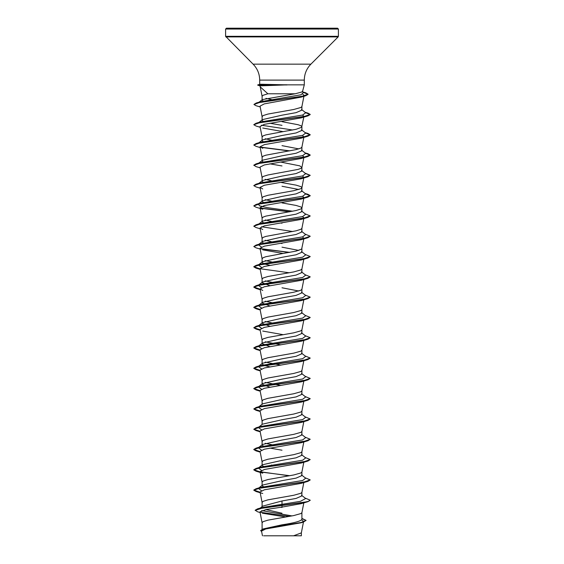 <?xml version="1.0" encoding="UTF-8"?>
<svg xmlns="http://www.w3.org/2000/svg" width="564" height="564" viewBox="0 0 564 564"><rect width="100%" height="100%" fill="white"/><g stroke="black" fill="none" stroke-linecap="round" stroke-linejoin="round"><path stroke-width="0.85" d="M263.226 101.062L262.091 100.089L262.408 99.595L295.162 93.779L302.431 91.84L304.299 84.861L286.886 84.861L260.117 85.869M287.104 84.945L259.348 84.945L261.351 85.524M282 28.2L337.554 28.2L338.4 29.046L225.6 29.046L226.446 28.2L282 28.2M295.162 93.779L267.865 93.779L260.244 86.884L259.933 85.721M262.091 100.089L262.091 96.303L260.244 86.884M286.886 84.861L261.181 84.248C259.292 84.255 259.214 84.459 260.949 84.861M260.279 508.044L262.711 506.127L282 500.966L282 507.099L266.201 509.489L259.962 511.865L262.098 522.793L263.064 521.672L267.921 520.149L293.703 515.581L300.936 513.55L301.902 512.641L303.961 502.115M301.909 518.386L306.069 520.368L301.077 522.504L263.289 528.905L282 524.823C294.077 523.011 300.718 521.192 301.909 519.374L301.909 512.584M282 500.966L296.086 498.428L301.909 495.89L301.909 492.28M260.124 492.407L256.07 491.505L253.8 490.201L260.152 487.987L307.93 481.353L301.261 483.341L264.361 489.806L260.039 491.963L262.098 502.489L263.064 501.368L267.921 499.845L293.703 495.277L300.936 493.246L301.902 492.337L303.813 482.565M261.47 490.694L258.305 488.361L262.521 485.068L282 480.662L296.072 478.124L301.909 475.586L301.909 471.976M289.198 475.804L256.07 471.201L253.8 469.897L260.152 467.683L307.93 461.049L301.261 463.037L264.354 469.502L260.039 471.659L262.098 482.185L263.064 481.064L267.921 479.541L293.703 474.973L300.936 472.942L301.902 472.033L303.813 462.261M264.382 466.999L262.091 465.434L262.521 464.764L282 460.358L296.079 457.82L301.909 455.282L301.909 451.623M260.124 451.799L256.07 450.897L253.8 449.593L260.145 447.379L307.93 440.745L301.261 442.733L264.354 449.198L260.039 451.355L262.098 461.881L263.064 460.76L267.921 459.237L293.703 454.669L300.936 452.638L301.902 451.729L303.813 441.957M261.47 450.086L258.305 447.753L262.521 444.46L282 440.054L296.079 437.516L301.909 434.978L301.909 431.368M260.124 431.495L256.07 430.593L253.8 429.289L260.152 427.075L307.93 420.441L301.261 422.429L264.354 428.894L260.039 431.051L262.098 441.577L263.064 440.456L267.921 438.933L293.703 434.365L300.936 432.334L301.902 431.425L303.813 421.653M261.47 429.782L258.305 427.449L262.521 424.156L282 419.75L296.072 417.212L301.909 414.674L301.909 411.064M260.124 411.191L256.07 410.289L253.8 408.985L260.152 406.771L307.93 400.137L301.261 402.125L264.354 408.59L260.039 410.747L262.098 421.273L263.064 420.152L267.921 418.629L293.703 414.061L300.936 412.03L301.902 411.121L303.813 401.349M262.091 404.522L262.528 403.852L282 399.446L296.086 396.908L301.909 394.37L301.909 390.76M260.124 390.887L256.07 389.985L253.8 388.681L260.152 386.467L307.93 379.833L301.261 381.821L264.354 388.286L260.039 390.443L262.098 400.969L263.064 399.848L267.921 398.325L293.703 393.757L300.936 391.726L301.902 390.817L303.813 381.045M269.832 387.172L262.091 384.218L262.521 383.548L282 379.142L296.079 376.604L301.909 374.066L301.909 370.456M260.124 370.583L256.07 369.681L253.8 368.377L260.152 366.163L307.93 359.529L301.261 361.517L264.354 367.982L260.039 370.139L262.098 380.665L263.064 379.544L267.921 378.021L293.703 373.453L300.936 371.422L301.902 370.513L303.813 360.741M264.051 365.359L262.091 363.914L262.521 363.244L282 358.838L296.079 356.3L301.909 353.762L301.909 350.152M260.124 350.279L256.07 349.377L253.8 348.073L260.152 345.859L307.93 339.225L301.261 341.213L264.354 347.678L260.039 349.835L262.098 360.361L263.064 359.24L267.921 357.717L293.703 353.149L300.936 351.118L301.902 350.209L303.813 340.437M269.832 346.564L262.091 343.61L262.521 342.94L282 338.534L296.079 335.996L301.909 333.458L301.909 329.848M260.124 329.975L256.07 329.073L253.8 327.769L260.152 325.555L307.93 318.921L301.261 320.909L264.354 327.374L260.039 329.531L262.098 340.057L263.064 338.936L267.921 337.413L293.703 332.845L300.936 330.814L301.902 329.905L303.813 320.133M269.832 326.26L262.091 323.306L262.521 322.636L282 318.23L296.072 315.692L301.909 313.154L301.909 309.544M303.82 299.357L301.261 300.605L264.354 307.07L260.039 309.227L262.098 319.753L263.064 318.632L267.921 317.109L293.703 312.541L300.936 310.51L301.902 309.601L303.813 299.829M269.832 305.956L262.091 303.002L262.521 302.332L282 297.926L296.086 295.388L301.909 292.85L301.909 289.24M298.8 291.024L282 287.774M303.82 279.053L301.261 280.301L264.354 286.766L260.039 288.923L262.098 299.449L263.064 298.328L267.921 296.805L293.703 292.237L300.936 290.206L301.902 289.297L303.813 279.525M269.832 285.652L262.091 282.698L262.521 282.028L282 277.622L296.079 275.084L301.909 272.546L301.909 268.936M303.615 258.961L301.261 259.997L264.354 266.462L260.039 268.619L262.098 279.145L263.064 278.024L267.921 276.501L293.703 271.933L300.936 269.902L301.902 268.993L303.813 259.221M264.051 263.839L262.091 262.394L262.521 261.724L282 257.318L296.072 254.78L301.909 252.242L301.909 248.632M298.8 250.416L282 247.166M282 253.659L296.079 251.121L301.662 249.091L303.961 238.163L301.261 239.693L264.354 246.158L260.039 248.315L262.098 258.841L263.064 257.72L265.891 256.705L282 253.659M264.382 243.655L262.091 242.09L262.528 241.42L282 237.014L296.086 234.476L301.909 231.938L301.909 228.279L300.936 229.294L296.079 230.817L265.891 236.401L263.064 237.416L262.098 238.537L260.039 228.011L262.739 229.541M264.382 223.351L262.091 221.786L262.521 221.116L282 216.71L296.072 214.172L301.909 211.634L301.909 207.975L300.936 206.96L296.079 205.437L282 202.899M302.53 196.286L303.961 197.555L301.261 199.085L264.354 205.55L260.039 207.707L262.098 218.233L263.064 217.112L265.891 216.097L296.079 210.513L300.936 208.99L301.909 207.975M264.382 203.047L262.091 201.482L262.521 200.812L282 196.406L296.079 193.868L301.909 191.33L301.909 187.72M298.8 189.504L282 186.254M303.608 177.745L301.261 178.781L264.354 185.246L260.039 187.403L262.098 197.929L263.064 196.808L267.921 195.285L293.703 190.717L300.936 188.686L301.902 187.777L303.82 177.533M301.909 187.671L300.936 186.656L296.079 185.133L280.83 182.405M263.092 182.207L262.091 181.178L262.521 180.508L282 176.102L296.079 173.564L301.909 171.026L301.909 167.416M302.53 155.678L303.961 156.947L301.261 158.477L264.354 164.942L260.039 167.099L262.098 177.625L263.064 176.504L267.921 174.981L298.109 169.397L300.936 168.382L301.902 167.473L299.738 165.844L280.83 162.101M263.092 161.903L262.091 160.874L262.521 160.204L282 155.798L296.072 153.26L301.909 150.722L301.909 147.112M298.8 148.896L282 145.646M303.608 137.137L301.261 138.173L264.354 144.638L260.039 146.795L262.098 157.321L263.064 156.2L265.891 155.185L296.079 149.601L300.936 148.078L301.909 147.063M263.092 141.599L262.091 140.57L262.521 139.9L282 135.494L296.086 132.956L301.909 130.418L301.909 126.808M282 131.835L296.079 129.297L301.662 127.267L303.961 116.339L301.261 117.869L264.361 124.334L260.039 126.491L262.098 137.017L263.064 135.896L265.891 134.881L282 131.835M301.909 126.759L300.936 125.744L298.109 124.729L282 121.683M263.092 121.295L262.091 120.266L262.521 119.596L282 115.19L296.079 112.652L301.909 110.114L301.909 106.504M302.755 94.146L304.081 95.436L301.134 97.121L264.283 103.882L260.032 106.145L262.098 116.713L263.064 115.592L267.921 114.069L293.703 109.501L300.936 107.47L301.902 106.561L303.933 96.19M282 513.24L265.87 509.553M282 507.459L280.787 507.262M264.382 487.303L262.091 485.738M274.802 465.652L271.34 465.025M282 450.206L269.832 448.084M264.382 446.695L262.091 445.13L262.091 441.471M274.802 445.349L265.2 443.304M274.802 404.74L274.224 404.642M280.83 385.445L265.2 382.392M269.832 366.868L264.382 365.479M280.83 365.141L265.2 362.088M280.83 344.837L265.2 341.784M274.224 323.426L265.2 321.48M274.224 303.122L265.2 301.176M274.224 282.818L265.2 280.872M269.832 265.348L264.382 263.959M274.802 262.613L265.2 260.568M282 243.507L280.83 243.317M274.802 242.308L274.224 242.21M271.34 241.681L265.2 240.264M282 223.203L280.83 223.013M274.802 222.004L274.224 221.906M271.34 221.377L265.2 219.96M274.802 201.701L274.224 201.602M271.34 201.073L265.2 199.656M271.34 180.769L265.2 179.352M282 165.95L269.832 163.828M274.802 161.093L274.224 160.994M271.34 140.161L265.2 138.744M282 125.342L269.832 123.22M274.901 100.202L274.33 100.103M271.51 99.588L265.94 98.347M262.091 96.303L263.064 95.288L267.865 93.779M301.648 519.938L303.601 521.347L302.903 522.053M306.069 520.368L303.397 522.081L301.007 522.8L265.736 528.961L261.527 531.062L262.457 535.8M300.901 535.8L272.546 535.8M293.562 535.8L301.345 532.881L303.46 522.067M301.479 495.22L305.695 498.513L300.415 501.333L261.823 507.579L257.424 508.904L255.168 510.23L257.621 511.795L260.089 512.521M261.689 510.596L291.983 515.912M255.168 510.399L262.859 507.91L307.93 501.657L310.2 500.353L308.05 501.452L301.937 502.721L257.424 508.904M260.223 512.26L289.417 516.377M263.289 528.905L260.688 530.505L261.647 531.648M301.909 518.626L306.062 520.452M303.397 522.081L265.327 528.524L260.688 530.675M262.309 513.184L284.771 516.843M302.53 115.07L303.961 116.339M262.739 128.021L283.17 131.645M302.53 135.374L303.82 136.925M260.039 146.795L262.739 148.325M302.53 175.982L303.911 177.519M260.039 187.403L262.739 188.933M260.039 207.707L262.739 209.237L256.07 207.249L253.8 205.945L260.152 203.731L307.93 197.097L310.2 195.793L305.674 193.938L301.479 190.653M302.53 216.59L303.961 217.859L301.261 219.389L264.354 225.854L260.039 228.011M302.53 236.894L303.911 238.431M262.739 249.845L283.17 253.469M260.039 288.923L262.739 290.453M262.739 331.061L283.17 334.685M260.039 471.659L262.746 473.189L256.07 471.201M307.93 501.657L301.261 503.645L282 507.099M258.305 488.361L260.498 487.416L302.642 480.514L305.695 478.209L301.479 474.916M261.47 470.39L258.305 468.057L260.498 467.112L302.642 460.21L305.695 457.905L301.479 454.605M258.305 447.753L260.498 446.808L302.642 439.906L305.695 437.601L301.479 434.308M258.735 427.181L260.498 426.504L302.642 419.602L305.695 417.297L301.479 414.004M261.47 409.478L258.305 407.145L262.521 403.845M258.735 406.877L260.498 406.2L302.642 399.298L305.695 396.993L301.479 393.7M261.47 389.174L258.305 386.841L260.498 385.896L302.642 378.994L305.695 376.689L301.479 373.396M261.47 368.87L258.305 366.537L260.498 365.592L302.642 358.69L305.695 356.385L301.479 353.092M261.47 348.566L258.305 346.233L262.521 342.94M258.735 345.965L260.498 345.288L302.642 338.386L305.695 336.081L301.479 332.788M261.47 328.262L258.305 325.929L262.521 322.636M258.735 325.661L260.498 324.984L302.642 318.082L305.695 315.777L301.479 312.484M261.47 307.958L258.305 305.625L262.521 302.332M258.735 305.357L260.498 304.68L302.642 297.778L305.695 295.473L301.479 292.18M261.47 287.654L258.305 285.321L260.498 284.376L302.642 277.474L305.695 275.169L301.479 271.876M261.47 267.35L258.305 265.017L260.498 264.072L302.642 257.17L305.695 254.865L301.479 251.572M261.47 247.046L258.305 244.713L262.521 241.42M258.735 244.445L260.498 243.768L302.642 236.866L305.695 234.561L301.479 231.268M292.66 231.529L261.47 226.742M262.521 221.116L258.305 224.409L260.498 223.464L302.642 216.562L305.695 214.257L301.479 210.964M292.66 211.225L267.59 207.665L259.637 205.888L258.305 204.105L260.498 203.16L302.642 196.258L305.695 193.953M258.305 183.801L260.498 182.856L302.642 175.954L305.695 173.649L301.479 170.356M260.187 167.853L256.07 166.641L253.8 165.167L256.07 163.863L260.498 162.552L302.642 155.65L305.695 153.345L301.479 150.052M262.521 139.9L258.735 142.925M253.807 144.948L256.07 143.559L260.498 142.248L302.642 135.346L305.695 133.041L301.479 129.748M292.66 130.009L261.47 125.222M262.521 119.596L258.735 122.621M253.807 124.644L256.07 123.255L260.498 121.944L302.642 115.042L305.695 112.737L301.479 109.444M258.523 102.62L258.954 102.359M253.962 104.41L256.296 102.993L260.751 101.689L300.979 94.773L303.538 92.468L302.226 91.446M310.2 500.183L305.096 498.047M260.089 492.231L253.8 490.031L256.07 488.727L303.848 482.093L310.2 479.879L305.096 477.743M289.776 475.706L260.18 471.941M260.089 471.927L253.8 469.727L256.07 468.423L303.848 461.789L310.2 459.575L305.096 457.439M260.089 451.623L253.8 449.423L256.07 448.119L303.855 441.485L310.2 439.271L305.096 437.135M260.089 431.319L253.807 429.204M253.8 429.289L256.07 427.815L303.848 421.181L310.2 418.967L305.096 416.831M260.089 411.015L253.807 408.9M253.8 408.985L256.07 407.511L303.848 400.877L310.2 398.663L305.096 396.527M260.089 390.711L253.8 388.511L256.07 387.207L303.848 380.573L310.2 378.359L305.096 376.223M260.089 370.407L253.8 368.207L256.07 366.903L303.848 360.269L310.2 358.055L305.096 355.919M260.089 350.103L253.8 347.903L256.07 346.599L303.848 339.965L310.2 337.751L305.096 335.615M260.089 329.799L253.807 327.684M253.8 327.769L256.07 326.295L303.855 319.661L310.2 317.447L305.096 315.311M260.089 309.495L253.8 307.295L256.07 305.991L303.855 299.357L310.2 297.143L305.096 295.007M260.089 289.191L253.8 286.991L256.07 285.687L303.848 279.053L310.2 276.839L305.096 274.703M260.089 268.887L253.8 266.687L256.07 265.383L303.848 258.749L310.2 256.535L305.096 254.399M289.776 252.362L260.18 248.597M260.187 249.069L256.07 247.857L253.8 246.553L256.07 245.079L303.848 238.445L310.2 236.231L305.096 234.095M253.807 226.164L256.07 224.775L303.848 218.141L310.2 215.927L305.096 213.791M289.776 211.754L260.18 207.989M253.807 205.86L256.07 204.471L303.848 197.837L310.2 195.623L307.93 194.319L305.378 193.706M253.807 185.556L256.07 184.167L303.855 177.533L310.2 175.319L305.096 173.183M256.07 163.863L303.848 157.229L310.2 155.015L307.93 153.711L305.378 153.098M289.776 150.842L260.18 147.077M256.07 143.559L303.848 136.925L310.2 134.711L307.93 133.407L305.378 132.794M256.07 123.255L303.848 116.621L310.2 114.407L307.93 113.103L305.378 112.49M256.296 102.993L302.177 96.388L308.078 94.181L305.596 92.757L303.129 92.143M257.699 84.967L259.348 84.776L257.699 84.967M307.93 481.353L310.193 479.964M307.93 461.049L310.2 459.575M307.93 440.745L310.2 439.271M307.93 420.441L310.2 418.967M307.93 400.137L310.193 398.748M307.93 379.833L310.193 378.444M307.93 359.529L310.193 358.14M307.93 339.225L310.193 337.836M307.93 318.921L310.193 317.532M260.124 309.671L256.07 308.769L253.8 307.465L260.145 305.251L307.93 298.617L310.193 297.228M260.124 289.367L256.07 288.465L253.8 287.161L260.152 284.947L307.93 278.313L310.193 276.924M289.198 272.764L256.07 268.161L253.8 266.857L260.152 264.643L307.93 258.009L310.193 256.62M289.198 252.46L260.392 248.809M253.8 246.553L260.152 244.339L307.93 237.705L310.193 236.316M260.187 228.765L256.07 227.553L253.8 226.249L260.152 224.035L307.93 217.401L310.193 216.012M289.198 211.852L260.385 208.201M260.187 188.157L256.07 186.945L253.8 185.641L260.145 183.427L307.93 176.793L310.2 175.319M310.193 175.404L305.674 173.634M253.8 165.337L260.152 163.123L307.93 156.489L310.2 155.185L305.674 153.33M289.198 150.94L260.392 147.289M260.187 147.549L256.07 146.337L253.8 145.033L260.152 142.819L307.93 136.185L310.2 134.881L305.674 133.026M260.187 127.245L256.07 126.033L253.8 124.729L260.152 122.515L307.93 115.881L310.2 114.577L305.674 112.722M260.187 106.941L256.077 105.729L253.955 104.495L260.117 102.303L305.744 95.725L308.078 94.35L303.425 92.383M259.976 85.883L257.699 85.136M305.061 28.2L305.942 28.2L305.061 28.2M258.939 28.2L258.058 28.2M271.044 28.2L277.305 28.2M282 535.8L263.585 535.8L282 535.8M286.886 84.776L259.348 84.776L261.181 84.248M259.701 84.367L259.701 80.109C259.609 73.912 257.41 68.596 253.095 64.155L225.6 36.307L338.4 36.307L338.4 29.046M225.847 36.907L338.153 36.907L338.4 36.307M253.095 64.155L310.905 64.155L338.153 36.907M259.701 80.109L304.299 80.109C304.391 73.912 306.59 68.596 310.905 64.155M304.299 84.861L304.299 80.109M262.091 529.335L262.091 522.687M262.091 506.62L262.091 502.383M262.091 485.407L262.091 482.079M262.091 465.103L262.091 461.775M262.091 424.495L262.091 421.167M262.091 404.191L262.091 400.863M262.091 384.218L262.091 380.559M262.091 363.914L262.091 360.255M262.091 343.61L262.091 339.951M262.091 323.306L262.091 319.647M262.091 303.002L262.091 299.343M262.091 282.698L262.091 279.039M262.091 262.394L262.091 258.735M262.091 242.09L262.091 238.431M262.091 221.786L262.091 218.127M262.091 201.482L262.091 197.823M262.091 181.178L262.091 177.519M262.091 160.874L262.091 157.215M262.091 140.57L262.091 136.911M262.091 120.266L262.091 116.607M303.601 521.347L303.495 521.883M301.352 535.8L301.352 532.776M304.081 95.436L303.968 96.014M301.902 147.169L303.911 136.911M303.961 156.947L301.902 167.473M303.961 197.555L301.902 208.081M303.961 217.859L301.902 228.385M259.828 84.339L257.84 84.875M260.498 487.416L256.07 488.727M260.498 467.112L256.07 468.423M260.498 446.808L256.07 448.119M260.498 426.504L256.07 427.815M260.498 406.2L256.07 407.511M260.498 385.896L256.07 387.207M260.498 365.592L256.07 366.903M260.498 345.288L256.07 346.599M260.498 324.984L256.07 326.295M260.498 304.68L256.07 305.991M260.498 284.376L256.07 285.687M260.498 264.072L256.07 265.383M260.498 243.768L256.07 245.079M260.498 223.464L256.07 224.775M260.498 203.16L256.07 204.471M305.096 193.487L307.93 194.319M260.498 182.856L256.07 184.167M305.096 152.879L307.93 153.711M305.096 132.575L307.93 133.407M305.096 112.271L307.93 113.103M302.875 91.946L305.596 92.757M258.305 468.057L262.521 464.764M258.305 386.841L262.521 383.548M258.305 366.537L262.521 363.244M258.305 285.321L262.521 282.028M258.305 265.017L262.521 261.724M258.305 204.105L262.521 200.812M258.904 183.335L262.521 180.508M258.904 163.031L262.521 160.204M259.087 102.183L262.408 99.595M301.134 97.121L305.744 95.725M301.261 117.869L307.93 115.881M301.261 138.173L307.93 136.185M301.261 158.477L307.93 156.489M301.261 178.781L307.93 176.793M301.261 199.085L307.93 197.097M301.261 219.389L307.93 217.401M301.261 239.693L307.93 237.705M301.261 259.997L307.93 258.009M260.187 269.373L256.07 268.161M301.261 280.301L307.93 278.313M260.187 289.677L256.07 288.465M301.261 300.605L307.93 298.617M260.187 309.981L256.07 308.769M260.187 330.285L256.07 329.073M260.187 350.589L256.07 349.377M260.187 370.893L256.07 369.681M260.187 391.197L256.07 389.985M260.187 411.501L256.07 410.289M260.187 431.805L256.07 430.593M260.187 452.109L256.07 450.897M262.739 493.493L256.07 491.505M225.6 36.307L225.6 29.046"/></g></svg>
